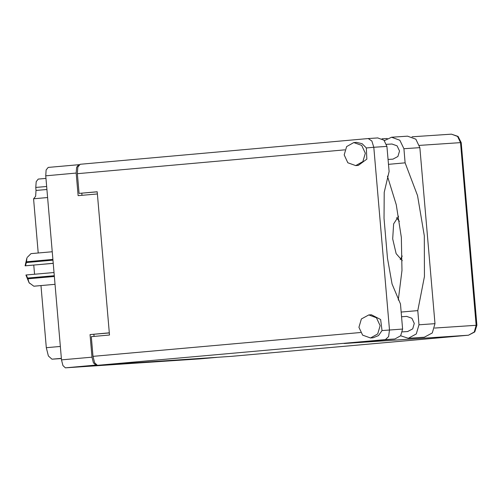 <?xml version="1.0" encoding="UTF-8"?>
<svg xmlns="http://www.w3.org/2000/svg" width="502" height="502" viewBox="0 0 502 502"><rect width="100%" height="100%" fill="white"/><g stroke="black" fill="none" stroke-linecap="round" stroke-linejoin="round"><path stroke-width="0.75" d="M128.989 363.322L141.42 362.362M128.995 363.398L140.717 362.413M150.117 361.785L136.751 362.99L157.057 361.327M199.922 358.855L65.373 367.815L62.926 365.575L61.501 359.878L45.72 175.794L46.146 169.996L48.167 167.436L78.632 164.725M109.298 332.933L90.053 334.558L91.991 357.16L93.416 362.858L95.869 365.098L96.453 365.054M156.417 361.402L164.072 360.856M156.417 361.44L160.075 361.12M134.862 363.078L149.238 361.842M134.862 363.115L142.304 362.306M145.844 362.067L148.536 361.892M79.197 164.681L78.663 164.719L76.643 167.279L76.21 173.077L78.149 195.673L97.382 193.96M90.053 334.558L109.292 332.845M93.899 334.307L94.075 336.384M81.801 193.22L81.983 195.334M61.369 358.359L51.951 359.2L61.388 358.572M47.583 197.562L33.565 198.811L38.208 253.008M41.001 285.594L46.328 347.685L60.347 346.43M46.63 186.462L35.78 187.434L36.037 190.453L46.893 189.486M35.78 187.434L36.207 181.636L38.227 179.076L45.939 178.386L38.227 179.076M51.951 359.2L48.393 355.956L46.328 347.685M33.615 198.805L35.617 196.226L36.037 190.453M145.247 362.218L156.354 361.371M145.254 362.3L153.662 361.553M136.87 362.871L145.31 362.174L136.864 362.789M384.394 140.604L391.566 137.215L399.862 140.253L403.897 148.692L419.873 147.626L415.844 139.186L407.549 136.155L391.566 137.215M370.526 337.959L377.686 333.974L380.139 325.641L376.456 317.785L368.775 314.949L361.39 318.958L358.943 327.291L362.626 335.148L370.526 337.959M370.307 337.978L373.086 337.79L378.514 335.574L382.016 330.573L380.648 319.536L371.336 314.779L368.775 314.949M355.749 165.572L362.908 161.581L365.362 153.248L361.678 145.392L353.778 142.574L346.612 146.565L344.165 154.898L347.842 162.755L355.749 165.572M355.529 165.585L358.309 165.403L366.843 159.153L366.36 147.933L362.155 143.685L356.558 142.386L353.992 142.562M396.486 217.755L399.391 221.357M402.259 256.051L400.219 259.628M391.911 143.999L397.101 145.85L399.523 151.014L397.91 156.492L392.915 159.134M406.689 316.392L411.885 318.243L414.301 323.407L412.694 328.879L407.699 331.521M388.473 164.349L405.114 162.861L403.897 148.692M377.673 137.95L383.961 140.177L386.935 146.396L373.821 147.268L389.483 329.908L388.611 336.566L385.385 339.622L97.388 365.299L94.621 362.77L93.014 356.338L91.326 336.629L109.474 335.01L97.193 191.789L79.046 193.408L77.358 173.698L77.841 167.153L80.119 164.267L368.248 138.577L371.882 140.993L373.821 147.268L366.36 147.933M382.016 330.573L402.591 329.036L400.439 303.936L392.056 283.981L387.462 258.285L384.036 218.345L384.199 192.329L389.088 171.489L386.935 146.396M402.591 329.036L400.671 335.763L394.911 338.988L344.09 343.519L468.567 335.229M79.046 193.408L97.2 191.846M231.378 356.376L97.388 365.299M398.557 216.268L393.637 223.867L392.664 238.889L396.134 253.667L402.278 260.676M398.249 300.089L402.008 270.471L401.318 237.452L396.254 204.778L387.4 176.152M408.327 338.285L416.302 333.987L418.988 324.763L434.97 323.696L432.285 332.92L424.309 337.225L408.327 338.285L400.646 335.788M418.988 324.763L417.777 310.587L424.447 276.564L424.347 235.865L417.507 195.617L405.114 162.861M434.97 323.696L419.873 147.626M401.136 312.075L417.777 310.587M54.348 276.451L27.911 278.805L26.255 275.002L54.009 272.523M27.679 278.064L54.279 275.692M31.03 253.648L52.233 251.759L31.03 253.648L27.271 257.319M52.948 260.161L26.349 262.533L25.47 265.803L25.1 265.84L26.926 257.871L26.455 261.768L52.886 259.408M26.349 262.533L26.455 261.768M26.255 275.002L25.891 275.04L29.053 282.676L33.822 286.228L55.025 284.333M27.911 278.805L29.053 282.676L29.643 283.335M34.161 286.203L33.822 286.228M53.225 263.374L25.1 265.84M33.741 265.112L34.594 274.255M53.225 263.33L25.47 265.803M199.865 358.861L216.927 357.336L199.89 358.855M95.869 365.098L65.373 367.815M76.21 173.077L45.72 175.794M61.501 359.878L91.991 357.16M93.014 356.338L360.53 332.487M344.824 149.853L77.358 173.698M434.638 328.044L476.172 325.283L460.516 142.643L419.49 145.373M231.315 356.376L468.491 335.236L474.252 332.004L476.172 325.283L476.9 325.246L461.244 142.606L458.056 136.393L451.43 134.185L412.016 136.808M394.911 338.988L385.385 339.622M451.43 134.185L457.542 136.418L460.516 142.643L461.244 142.606M48.167 167.436L78.663 164.719M392.056 143.992L386.546 144.356M406.833 316.379L401.537 316.731M407.844 331.515L402.428 331.872M393.06 159.121L388.052 159.454M476.9 325.246L474.773 331.973L468.523 335.229L231.347 356.376M387.224 138.464L382.016 138.809M368.192 138.583L80.119 164.267M377.849 137.937L368.248 138.577M55.025 284.345L34.048 286.215"/></g></svg>
